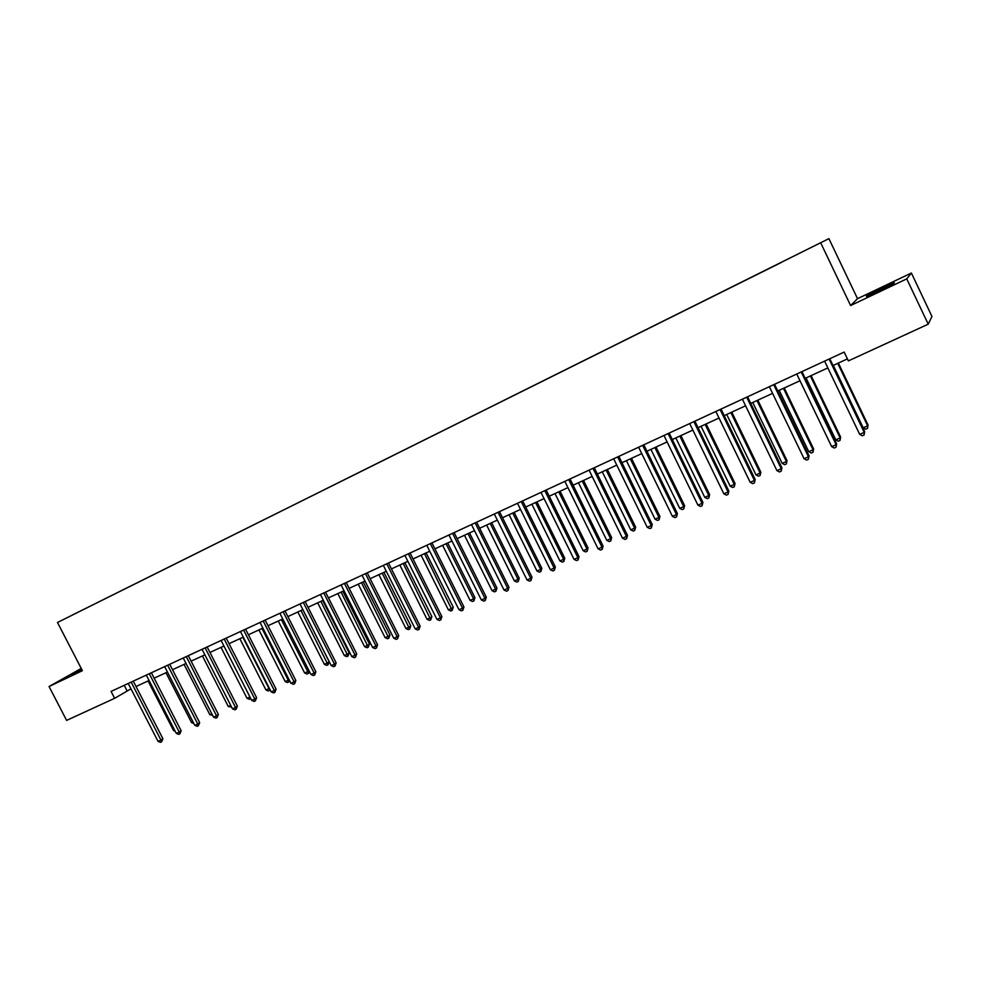 <?xml version="1.0" encoding="UTF-8"?>
<svg xmlns="http://www.w3.org/2000/svg" width="981" height="981" viewBox="0 0 981 981"><rect width="100%" height="100%" fill="white"/><g stroke="black" fill="none" stroke-linecap="round" stroke-linejoin="round"><path stroke-width="1.47" d="M81.607 669.177L71.503 674.879L81.987 669.913M879.074 290.952C891.079 285.115 896.009 282.405 893.863 282.822L881.527 288.255C869.657 294.018 864.764 296.716 866.848 296.336L879.074 290.952M81.227 668.441L49.05 686.528L66.61 720.397L114.642 698.3L130.976 688.846M828.908 238.641L57.487 622.481L828.908 238.641L857.529 298.678L850.613 305.545L906.751 278.874L911.386 273.025L857.529 298.678M911.386 273.025L931.95 316.434L928.234 324.184L906.751 278.874M781.072 262.467L70.718 615.847L781.121 262.565M928.234 324.184L848.381 360.898L844.163 352.069L111.086 691.409L114.642 698.3M49.05 686.528L82.392 670.685L57.487 622.481M850.613 305.545L820.729 242.896M136.028 686.516L149.087 680.495M154.152 678.165L167.444 672.046M172.509 669.716L186.034 663.487M191.111 661.145L204.87 654.817M209.959 652.463L223.95 646.025M229.051 643.671L243.288 637.11M248.401 634.768L262.896 628.085M268.009 625.731L282.761 618.937M287.887 616.583L302.896 609.667M308.022 607.3L323.313 600.262M328.451 597.895L344.012 590.734M349.15 588.355L365.006 581.059M370.144 578.692L386.281 571.261M391.444 568.894L407.863 561.328M413.026 558.949L429.752 551.236M434.926 548.857L451.959 541.022M457.134 538.63L474.485 530.647M479.66 528.256L497.33 520.114M502.517 517.735L520.519 509.433M525.706 507.054L544.05 498.606M549.237 496.214L567.938 487.606M573.125 485.215L592.168 476.447M597.368 474.044L616.779 465.117M621.966 462.713L641.758 453.602M646.957 451.211L667.117 441.928M672.316 439.537L692.868 430.07M698.067 427.667L719.024 418.016M724.223 415.625L745.585 405.791M750.784 403.399L772.574 393.356M777.774 390.965L799.981 380.738M805.18 378.347L827.841 367.912M833.028 365.521L847.425 358.887M124.219 685.339L126.978 690.685M824.592 361.131L859.699 434.387L864.236 432.4L864.666 431.566L829.779 358.727M829.104 359.034L864.236 432.4L864.089 435L862.274 435.785L859.699 434.387M864.666 431.566L864.089 435M833.31 365.386L863.206 427.802L867.645 425.852L868.062 425.055L838.387 363.056M868.062 425.055L867.498 428.403L867.645 425.852L837.725 363.35M867.498 428.403L865.72 429.175L863.206 427.802M796.756 374.019L831.667 446.649L836.131 444.7L836.646 443.841L801.943 371.603M801.207 371.958L836.131 444.7L836.02 447.262L834.23 448.035L831.667 446.649M836.646 443.841L836.02 447.262M769.362 386.698L804.077 458.728L808.467 456.803L809.055 455.907L774.549 384.294M773.739 384.662L808.467 456.803L808.393 459.329L806.64 460.089L804.077 458.728M809.055 455.907L808.393 459.329M806.039 377.943L835.775 439.844L840.141 437.931L840.631 437.097L811.115 375.613M840.631 437.097L840.03 440.432L840.141 437.931L810.38 375.944M840.03 440.432L838.289 441.205L835.775 439.844M779.196 390.315L808.761 451.701L813.065 449.813L813.629 448.967L784.26 387.973M813.629 448.967L812.991 452.29L813.065 449.813L783.463 388.341M812.991 452.29L811.262 453.038L808.761 451.701M742.396 399.181L776.915 470.61L781.244 468.71L781.906 467.802L747.583 396.778M746.7 397.182L781.244 468.71L781.207 471.199L779.478 471.959L776.915 470.61M781.906 467.802L781.207 471.199M715.848 411.468L750.183 482.309L754.438 480.445L755.174 479.501L721.035 409.065M720.091 409.494L754.438 480.445L754.438 482.897L752.734 483.633L750.183 482.309M755.174 479.501L754.438 482.897M689.704 423.571L723.855 493.823L728.049 491.984L728.846 491.027L694.904 421.156M693.874 421.646L728.049 491.984L728.086 494.412L726.406 495.135L723.855 493.823M728.846 491.027L728.086 494.412M752.758 402.492L782.164 463.375L786.406 461.524L787.032 460.641L757.822 400.15M787.032 460.641L786.357 463.964L786.406 461.524L756.964 400.555M786.357 463.964L784.665 464.7L782.164 463.375M726.713 414.473L755.971 474.878L760.14 473.05L760.839 472.143L731.789 412.143M760.839 472.143L760.128 475.454L760.14 473.05L730.857 412.572M760.128 475.454L758.46 476.177L755.971 474.878M701.072 426.294L730.171 486.196L734.279 484.393L735.039 483.474L706.148 423.951M735.039 483.474L734.303 486.772L734.279 484.393L705.155 424.405M734.303 486.772L732.66 487.496L730.171 486.196M663.978 435.49L697.932 505.166L702.065 503.363L702.923 502.37L669.165 433.075M668.098 433.565L702.065 503.363L702.126 505.742L700.483 506.466L697.932 505.166M702.923 502.37L702.126 505.742M675.811 437.918L704.763 497.355L708.809 495.577L709.631 494.632L680.888 435.589M709.631 494.632L708.858 497.919L708.809 495.577L679.833 436.067M708.858 497.919L707.24 498.63L704.763 497.355M638.631 447.213L672.414 516.337L676.473 514.559L677.393 513.541L643.818 444.81M642.665 445.349L676.473 514.559L676.571 516.901L674.94 517.612L672.414 516.337M677.393 513.541L676.571 516.901M650.93 449.384L679.723 508.342L683.708 506.601L684.591 505.62L656.007 447.042M684.591 505.62L683.794 508.906L683.708 506.601L654.891 447.557M683.794 508.906L682.2 509.605L679.723 508.342M617.65 456.938L651.274 525.583L647.264 527.337L613.665 458.765M618.864 456.361L652.255 524.553L651.274 525.583L651.396 527.901L649.79 528.6L647.264 527.337M652.255 524.553L651.396 527.901M626.418 460.665L655.063 519.17L658.987 517.453L659.931 516.46L631.494 458.335M659.931 516.46L659.097 519.734L658.987 517.453L630.329 458.875M659.097 519.734L657.528 520.42L655.063 519.17M589.078 470.157L622.494 538.177L626.442 536.448L627.484 535.393L594.265 467.741M593.002 468.342L626.442 536.448L626.601 538.741L625.02 539.427L622.494 538.177M627.484 535.393L626.601 538.741M602.26 471.787L630.758 529.838L634.621 528.146L635.627 527.128L607.337 469.458M635.627 527.128L634.768 530.39L634.621 528.146L606.111 470.022M634.768 530.39L633.223 531.077L630.758 529.838M564.86 481.364L598.091 548.845L601.978 547.153L603.082 546.074L570.047 478.961M568.722 479.586L601.978 547.153L602.162 549.409L600.617 550.083L598.091 548.845M603.082 546.074L602.162 549.409M578.459 482.75L606.798 540.359L610.611 538.679L611.666 537.649L583.536 480.42M611.666 537.649L610.783 540.899L610.611 538.679L582.248 481.009M610.783 540.899L609.262 541.573L606.798 540.359M540.997 492.413L574.057 559.366L577.883 557.686L579.035 556.595L546.184 490.01M544.798 490.659L577.883 557.686L578.091 559.918L576.57 560.592L574.057 559.366M579.035 556.595L578.091 559.918M555.001 493.553L583.192 550.721L586.957 549.066L588.06 548.011L560.065 491.223M588.06 548.011L587.153 551.261L586.957 549.066L558.741 491.837M587.153 551.261L585.645 551.923L583.192 550.721M517.49 503.302L550.366 569.728L554.142 568.085L555.344 566.969L522.665 500.886M521.254 501.536L554.142 568.085L554.375 570.28L552.867 570.942L550.366 569.728M555.344 566.969L554.375 570.28M531.886 504.209L559.93 560.936L563.634 559.305L564.786 558.238L536.938 501.88M564.786 558.238L563.854 561.475L563.634 559.305L535.565 502.517M563.854 561.475L562.371 562.125L559.93 560.936M494.314 514.019L527.018 579.943L530.733 578.324L531.996 577.184L499.488 511.616M498.029 512.29L530.733 578.324L531.003 580.494L529.519 581.144L527.018 579.943M531.996 577.184L531.003 580.494M509.09 514.706L536.987 571.003L540.641 569.397L541.855 568.306L514.142 512.376M541.855 568.306L540.887 571.531L540.641 569.397L512.72 513.038M540.887 571.531L539.427 572.181L536.987 571.003M471.481 524.59L504.013 590.01L507.68 588.404L508.98 587.251L476.643 522.199M475.147 522.885L507.68 588.404L507.962 590.55L506.503 591.2L504.013 590.01M508.98 587.251L507.962 590.55M486.625 525.056L514.375 580.924L517.98 579.342L519.231 578.238L491.677 522.726M519.231 578.238L518.25 581.463L517.98 579.342L490.193 523.4M518.25 581.463L516.815 582.089L514.375 580.924M448.967 535.013L481.328 599.931L484.945 598.361L486.306 597.184L454.129 532.609M452.584 533.333L484.945 598.361L485.264 600.47L483.817 601.108L481.328 599.931M486.306 597.184L485.264 600.47M464.467 535.258L492.07 590.709L495.626 589.152L496.938 588.036L469.519 532.928M496.938 588.036L495.932 591.236L495.626 589.152L467.998 533.627M495.932 591.236L494.51 591.862L492.07 590.709M430.352 543.621L462.529 608.159L458.973 609.716L426.772 545.277M431.934 542.885L463.939 606.969L462.529 608.159L462.873 610.256L461.45 610.869L458.973 609.716M463.939 606.969L462.873 610.256M442.615 545.313L470.083 600.372L473.59 598.827L474.939 597.687L447.667 542.996M474.939 597.687L473.909 600.887L473.59 598.827L446.097 543.719M473.909 600.887L472.511 601.5L470.083 600.372M404.908 555.405L436.925 619.367L440.444 617.822L441.891 616.62L410.058 553.014M408.39 553.799L440.444 617.822L440.8 619.894L439.402 620.507L436.925 619.367M441.891 616.62L440.8 619.894M421.082 555.234L448.403 609.888L451.861 608.367L453.259 607.214L426.122 552.916M453.259 607.214L452.204 610.403L424.515 553.652M452.204 610.403L450.831 611.004L448.403 609.888M386.772 563.793L418.654 627.362L415.196 628.87L383.338 565.387M388.488 563.008L420.15 626.136L418.654 627.362L419.046 629.397L417.661 629.998L415.196 628.87M420.15 626.136L419.046 629.397M399.831 565.019L427.017 619.269L430.426 617.772L431.873 616.608L404.871 562.702M431.873 616.608L430.794 619.784L403.216 563.462M430.794 619.784L429.433 620.384L427.017 619.269M362.075 575.234L393.761 638.251L397.182 636.755L398.715 635.516L367.213 572.855M365.459 573.677L397.182 636.755L397.587 638.766L396.226 639.367L393.761 638.251M398.715 635.516L397.587 638.766M378.874 574.67L405.926 628.527L409.285 627.055L410.769 625.866L383.902 572.352M410.769 625.866L409.678 629.042L382.222 573.137M409.678 629.042L408.329 629.63L405.926 628.527M341.094 584.946L372.621 647.497L375.993 646.025L377.575 644.775L346.232 582.567M344.441 583.401L375.993 646.025L376.422 648.012L375.085 648.6L372.621 647.497M377.575 644.775L376.422 648.012M358.212 584.198L385.116 637.662L388.439 636.203L389.96 635.014L363.228 581.88M389.96 635.014L388.844 638.165L361.499 582.677M388.844 638.165L387.52 638.754L385.116 637.662M323.755 592.965L355.097 655.161L351.787 656.62L320.419 594.511M325.545 592.144L356.728 653.898L355.097 655.161L355.551 657.123L354.227 657.711L351.787 656.62M356.728 653.898L355.551 657.123M337.82 593.579L364.589 646.675L367.863 645.24L369.42 644.027L342.835 591.273M369.42 644.027L368.292 647.178L341.069 592.083M368.292 647.178L366.992 647.754L364.589 646.675M300.014 603.965L331.222 665.608L334.496 664.174L336.152 662.898L305.14 601.586M303.313 602.432L334.496 664.174L334.975 666.124L333.663 666.688L331.222 665.608M336.152 662.898L334.975 666.124M317.697 602.849L344.343 655.566L347.568 654.143L349.162 652.917L322.7 600.544M349.162 652.917L348.022 656.068L320.897 601.378M348.022 656.068L346.722 656.632L344.343 655.566M283.141 611.776L314.165 673.076L310.94 674.487L279.892 613.272M285.005 610.905L315.87 671.789L314.165 673.076L314.668 674.989L313.368 675.553L310.94 674.487M315.87 671.789L314.668 674.989M297.844 611.997L324.355 664.333L327.544 662.935L329.175 661.697L302.847 609.692M329.175 661.697L328.01 664.836L301.008 610.538M328.01 664.836L326.734 665.388L324.355 664.333M260.039 622.469L290.928 683.242L294.116 681.844L295.845 680.544L265.14 620.102M263.202 621.01L294.116 681.844L294.631 683.745L293.356 684.297L290.928 683.242M295.845 680.544L294.631 683.745M278.261 621.01L304.637 672.991L307.776 671.617L281.375 619.575M309.285 671.225L308.929 672.978L307.004 674.033L304.637 672.991M308.267 673.481L307.776 671.617L309.015 670.685M240.455 631.543L271.185 691.875L274.324 690.501L276.102 689.189L245.544 629.177M243.619 630.072L274.324 690.501L274.864 692.378L273.601 692.929L271.185 691.875M276.102 689.189L274.864 692.378M258.923 629.912L285.177 681.537L288.267 680.176L262.001 628.502M289.628 680.691L287.543 682.568L285.177 681.537M288.782 682.028L288.267 680.176L289.064 679.588M224.208 639.06L254.802 699.048L251.7 700.409L221.117 640.483M226.219 638.116L256.617 697.724L254.802 699.048L255.354 700.9L254.116 701.44L251.7 700.409M256.617 697.724L255.354 700.9M239.842 638.705L265.961 689.974L269.027 688.625L242.883 637.307M270.204 689.962L268.328 690.992L265.961 689.974M269.554 690.452L269.383 688.355M202.049 649.312L232.472 708.822L235.538 707.473L237.377 706.136L207.138 646.957M205.139 647.877L235.538 707.473L236.102 709.3L234.876 709.839L232.472 708.822M237.377 706.136L236.102 709.3M221.007 647.374L247.004 698.288L249.959 696.988M250.78 698.607L249.358 699.306L247.004 698.288M250.13 697.332L250.56 698.766M186.28 656.608L216.531 715.799L213.502 717.111L183.226 658.018M188.303 655.676L218.395 714.45L216.531 715.799L217.108 717.602L215.906 718.129L213.502 717.111M218.395 714.45L217.108 717.602M202.417 655.933L228.279 706.504L230.743 705.425M231.59 707.093L228.279 706.504M167.665 665.228L197.757 724.003L194.778 725.315L164.649 666.614M169.725 664.272L199.67 722.654L197.757 724.003L198.358 725.793L197.169 726.308L194.778 725.315M199.67 722.654L198.358 725.793M184.072 664.395L209.811 714.622L211.773 713.751M212.619 715.407L209.811 714.622M146.316 675.112L176.286 733.396L179.241 732.108L181.166 730.747L151.381 672.77M149.296 673.726L179.241 732.108L179.854 733.874L178.677 734.389L176.286 733.396M181.166 730.747L179.854 733.874M165.948 672.733L191.565 722.629L193.061 721.967M193.895 723.61L191.565 722.629M128.229 683.487L158.039 741.378L160.958 740.103L162.92 738.73L133.269 681.145M131.16 682.126L160.958 740.103L161.583 741.857L160.418 742.359L158.039 741.378M162.92 738.73L161.583 741.857M148.057 680.973L173.551 730.538L174.581 730.085M175.17 731.213L173.551 730.538"/></g></svg>
